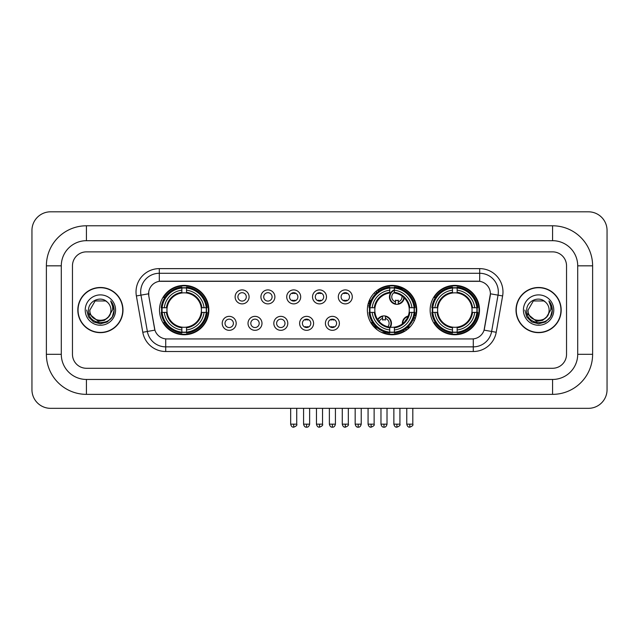 <?xml version="1.0" encoding="UTF-8"?>
<svg xmlns="http://www.w3.org/2000/svg" width="639" height="639" viewBox="0 0 639 639"><rect width="100%" height="100%" fill="white"/><g stroke="black" fill="none" stroke-linecap="round" stroke-linejoin="round"><path stroke-width="0.96" d="M367.369 310.067A24.681 24.681 0 0 0 392.05 334.748A24.681 24.681 0 0 0 416.732 310.067A24.681 24.681 0 0 0 392.05 285.393A24.681 24.681 0 0 0 367.369 310.067M430.143 310.067A24.681 24.681 0 0 0 454.824 334.748A24.681 24.681 0 0 0 479.506 310.067A24.681 24.681 0 0 0 454.824 285.393A24.681 24.681 0 0 0 430.143 310.067M159.494 310.067A24.681 24.681 0 0 0 184.176 334.748A24.681 24.681 0 0 0 208.857 310.067A24.681 24.681 0 0 0 184.176 285.393A24.681 24.681 0 0 0 159.494 310.067M236.19 323.342A6.981 6.981 0 0 1 229.209 330.323A6.981 6.981 0 0 1 222.22 323.342A6.981 6.981 0 0 1 229.209 316.353A6.981 6.981 0 0 1 236.19 323.342M225.016 323.342A4.193 4.193 0 0 0 229.209 327.535A4.193 4.193 0 0 0 233.395 323.342A4.193 4.193 0 0 0 229.209 319.149A4.193 4.193 0 0 0 225.016 323.342M261.99 323.342A6.981 6.981 0 0 1 255.009 330.323A6.981 6.981 0 0 1 248.02 323.342A6.981 6.981 0 0 1 255.009 316.353A6.981 6.981 0 0 1 261.99 323.342M250.815 323.342A4.193 4.193 0 0 0 255.009 327.535A4.193 4.193 0 0 0 259.194 323.342A4.193 4.193 0 0 0 255.009 319.149A4.193 4.193 0 0 0 250.815 323.342M287.79 323.342A6.981 6.981 0 0 1 280.801 330.323A6.981 6.981 0 0 1 273.819 323.342A6.981 6.981 0 0 1 280.801 316.353A6.981 6.981 0 0 1 287.79 323.342M276.615 323.342A4.193 4.193 0 0 0 280.801 327.535A4.193 4.193 0 0 0 284.994 323.342A4.193 4.193 0 0 0 280.801 319.149A4.193 4.193 0 0 0 276.615 323.342M313.589 323.342A6.981 6.981 0 0 1 306.6 330.323A6.981 6.981 0 0 1 299.619 323.342A6.981 6.981 0 0 1 306.6 316.353A6.981 6.981 0 0 1 313.589 323.342M302.407 323.342A4.193 4.193 0 0 0 306.6 327.535A4.193 4.193 0 0 0 310.794 323.342A4.193 4.193 0 0 0 306.6 319.149A4.193 4.193 0 0 0 302.407 323.342M339.381 323.342A6.981 6.981 0 0 1 332.4 330.323A6.981 6.981 0 0 1 325.411 323.342A6.981 6.981 0 0 1 332.4 316.353A6.981 6.981 0 0 1 339.381 323.342M328.206 323.342A4.193 4.193 0 0 0 332.4 327.535A4.193 4.193 0 0 0 336.593 323.342A4.193 4.193 0 0 0 332.4 319.149A4.193 4.193 0 0 0 328.206 323.342M249.09 296.895A6.981 6.981 0 0 1 242.109 303.876A6.981 6.981 0 0 1 235.12 296.895A6.981 6.981 0 0 1 242.109 289.906A6.981 6.981 0 0 1 249.09 296.895M237.916 296.895A4.193 4.193 0 0 0 242.109 301.081A4.193 4.193 0 0 0 246.295 296.895A4.193 4.193 0 0 0 242.109 292.702A4.193 4.193 0 0 0 237.916 296.895M274.89 296.895A6.981 6.981 0 0 1 267.901 303.876A6.981 6.981 0 0 1 260.92 296.895A6.981 6.981 0 0 1 267.901 289.906A6.981 6.981 0 0 1 274.89 296.895M263.715 296.895A4.193 4.193 0 0 0 267.901 301.081A4.193 4.193 0 0 0 272.094 296.895A4.193 4.193 0 0 0 267.901 292.702A4.193 4.193 0 0 0 263.715 296.895M300.689 296.895A6.981 6.981 0 0 1 293.7 303.876A6.981 6.981 0 0 1 286.719 296.895A6.981 6.981 0 0 1 293.7 289.906A6.981 6.981 0 0 1 300.689 296.895M289.515 296.895A4.193 4.193 0 0 0 293.7 301.081A4.193 4.193 0 0 0 297.894 296.895A4.193 4.193 0 0 0 293.7 292.702A4.193 4.193 0 0 0 289.515 296.895M326.481 296.895A6.981 6.981 0 0 1 319.5 303.876A6.981 6.981 0 0 1 312.519 296.895A6.981 6.981 0 0 1 319.5 289.906A6.981 6.981 0 0 1 326.481 296.895M315.307 296.895A4.193 4.193 0 0 0 319.5 301.081A4.193 4.193 0 0 0 323.693 296.895A4.193 4.193 0 0 0 319.5 292.702A4.193 4.193 0 0 0 315.307 296.895M352.281 296.895A6.981 6.981 0 0 1 345.3 303.876A6.981 6.981 0 0 1 338.311 296.895A6.981 6.981 0 0 1 345.3 289.906A6.981 6.981 0 0 1 352.281 296.895M341.106 296.895A4.193 4.193 0 0 0 345.3 301.081A4.193 4.193 0 0 0 349.485 296.895A4.193 4.193 0 0 0 345.3 292.702A4.193 4.193 0 0 0 341.106 296.895M142.785 332.272L136.379 295.953A23.284 23.284 0 0 1 159.311 268.628L479.689 268.628A23.284 23.284 0 0 1 502.621 295.953L496.215 332.272A23.284 23.284 0 0 1 473.283 351.514L165.717 351.514A23.284 23.284 0 0 1 142.785 332.272L147.369 331.465L140.963 295.146A18.627 18.627 0 0 1 159.311 273.284L479.689 273.284A18.627 18.627 0 0 1 498.037 295.146L491.631 331.465A18.627 18.627 0 0 1 473.283 346.857L165.717 346.857A18.627 18.627 0 0 1 147.369 331.465L154.926 330.131L148.791 295.953A12.572 12.572 0 0 1 161.172 281.2L477.828 281.2A12.572 12.572 0 0 1 490.209 295.953L484.458 328.55A12.572 12.572 0 0 1 472.077 338.942L166.923 338.942A12.572 12.572 0 0 1 154.542 328.55L148.791 295.953L148.735 291.911M161.715 312.399A22.589 22.589 0 0 1 161.715 307.742M432.355 312.399A22.589 22.589 0 0 1 432.355 307.742M369.59 312.399A22.589 22.589 0 0 1 369.59 307.742M77.822 310.067A22.589 22.589 0 0 0 100.403 332.655A22.589 22.589 0 0 0 122.992 310.067A22.589 22.589 0 0 0 100.403 287.486A22.589 22.589 0 0 0 77.822 310.067M516.008 310.067A22.589 22.589 0 0 0 538.597 332.655A22.589 22.589 0 0 0 561.178 310.067A22.589 22.589 0 0 0 538.597 287.486A22.589 22.589 0 0 0 516.008 310.067M159.311 268.628L159.311 281.336L479.689 281.336L479.689 268.628M472.077 338.942L166.923 338.942M502.621 295.953L490.401 293.796L484.074 330.131L496.215 332.272M484.458 328.55L484.386 328.949M154.614 328.949L154.542 328.55M566.537 265.832A13.97 13.97 0 0 0 552.567 251.862L86.433 251.862A13.97 13.97 0 0 0 72.463 265.832L72.463 354.31A13.97 13.97 0 0 0 86.433 368.28L552.567 368.28A13.97 13.97 0 0 0 566.537 354.31L566.537 265.832A13.97 13.97 0 0 0 552.567 251.862L86.433 251.862A13.97 13.97 0 0 0 72.463 265.832L72.463 354.31A13.97 13.97 0 0 0 86.433 368.28L552.567 368.28A13.97 13.97 0 0 0 566.537 354.31L566.537 265.832M122.752 310.067A22.349 22.349 0 0 0 100.403 287.718A22.349 22.349 0 0 0 78.054 310.067A22.349 22.349 0 0 0 100.403 332.424A22.349 22.349 0 0 0 122.752 310.067M109.141 316.265L104.389 320.379L98.158 321.249L88.853 313.485M108.47 316.832C102.879 324.38 89.332 319.556 89.875 310.067C89.236 323.646 111.569 323.646 110.93 310.067C111.569 323.646 89.236 323.646 89.875 310.067L95.139 300.953L105.667 300.953L107.296 302.119C100.842 295.346 88.406 300.929 88.517 310.067C87.335 326.313 113.678 326.745 114.109 310.858L114.125 310.067C114.085 306.616 112.943 303.589 110.683 300.977C112.4 303.797 113.007 306.824 112.496 310.067L108.47 316.832A10.528 10.528 0 0 0 110.93 310.067C111.569 323.646 89.236 323.646 89.875 310.067L95.139 300.953M110.93 310.067A10.528 10.528 0 0 0 107.296 302.119M85.219 310.067A15.184 15.184 0 0 0 100.403 325.251A15.184 15.184 0 0 0 115.587 310.067A15.184 15.184 0 0 0 100.403 294.891A15.184 15.184 0 0 0 85.219 310.067M110.683 300.977L114.125 310.466L113.486 305.913L114.125 310.466L113.486 305.913L114.125 310.466L110.787 301.089L114.125 310.466L110.787 301.089L114.125 310.067L112.288 316.936L107.264 321.96L100.403 323.797L93.542 321.96L88.517 316.936L86.68 310.067M110.787 301.089L114.125 310.474M560.946 310.067A22.349 22.349 0 0 0 538.597 287.718A22.349 22.349 0 0 0 516.248 310.067A22.349 22.349 0 0 0 538.597 332.424A22.349 22.349 0 0 0 560.946 310.067M547.335 316.265L542.583 320.379L536.353 321.249L527.039 313.485M549.125 310.067C549.764 323.646 527.431 323.646 528.07 310.067L533.333 300.953L543.861 300.953L545.49 302.119C539.028 295.346 526.6 300.929 526.712 310.067C525.53 326.313 551.872 326.745 552.296 310.858L552.32 310.067C552.28 306.616 551.137 303.589 548.877 300.977C550.594 303.797 551.201 306.824 550.69 310.067L546.664 316.832A10.528 10.528 0 0 0 549.125 310.067C549.764 323.646 527.431 323.646 528.07 310.067C527.431 323.646 549.764 323.646 549.125 310.067A10.528 10.528 0 0 0 545.49 302.119M546.664 316.832C541.073 324.38 527.526 319.556 528.07 310.067M523.413 310.067A15.184 15.184 0 0 0 538.597 325.251A15.184 15.184 0 0 0 553.781 310.067A15.184 15.184 0 0 0 538.597 294.891A15.184 15.184 0 0 0 523.413 310.067M548.877 300.977L552.32 310.466L551.681 305.913L552.32 310.466L551.681 305.913L552.32 310.466L548.981 301.089L552.32 310.466L548.981 301.089L552.32 310.067L550.483 316.936L545.458 321.96L538.597 323.797L531.736 321.96L526.712 316.936L524.875 310.067M548.981 301.089L552.32 310.474M201.245 312.399A17.229 17.229 0 0 0 186.508 292.997L186.508 292.997A17.229 17.229 0 0 0 167.106 312.399A17.229 17.229 0 0 0 201.245 312.399L201.94 312.399L201.245 312.399A17.229 17.229 0 0 1 186.508 327.144L186.508 329.956A20.025 20.025 0 0 0 204.065 312.399L207.156 312.399A23.1 23.1 0 0 1 186.508 333.047L186.508 332.112A22.165 22.165 0 0 0 206.221 312.399M162.178 312.399A22.117 22.117 0 0 1 162.178 307.742M186.508 288.077A22.117 22.117 0 0 0 181.851 288.077M206.173 307.742A22.117 22.117 0 0 1 206.173 312.399M207.156 307.742A23.1 23.1 0 0 0 186.508 287.095L186.508 288.029A22.165 22.165 0 0 1 206.221 307.742L207.156 307.742M161.196 312.399A23.1 23.1 0 0 0 181.851 333.047L181.851 332.112A22.165 22.165 0 0 1 162.13 312.399L161.196 312.399M206.221 307.742L204.065 307.742A20.025 20.025 0 0 0 186.508 290.186L186.508 288.029M186.508 332.112L186.508 329.956M162.13 312.399L164.287 312.399A20.025 20.025 0 0 0 181.851 329.956L181.851 332.112M186.508 290.186L186.508 292.311A17.908 17.908 0 0 1 201.94 307.742L204.065 307.742M204.065 312.399L201.94 312.399A17.908 17.908 0 0 1 186.508 327.831M181.851 329.956L181.851 327.144A17.229 17.229 0 0 1 167.106 312.399L164.287 312.399M201.245 307.742L201.94 307.742M186.508 332.064A22.117 22.117 0 0 1 181.851 332.064M181.851 287.095A23.1 23.1 0 0 0 161.196 307.742L162.13 307.742A22.165 22.165 0 0 1 181.851 288.029L181.851 287.095M181.851 288.029L181.851 290.186A20.025 20.025 0 0 0 164.287 307.742L162.13 307.742M181.851 292.966L181.851 290.186M164.287 307.742L166.42 307.742A17.908 17.908 0 0 1 181.851 292.311M181.851 327.144L181.851 327.831A17.908 17.908 0 0 1 166.42 312.399M164.798 297.494L163.48 297.494A24.218 24.218 0 0 1 208.394 310.067A24.218 24.218 0 0 1 163.48 322.647L164.798 322.647M394.383 332.112L394.383 333.047A23.1 23.1 0 0 0 415.031 312.399L414.096 312.399A22.165 22.165 0 0 1 394.383 332.112L394.383 329.956A20.025 20.025 0 0 0 411.939 312.399L409.12 312.399A17.229 17.229 0 0 0 394.383 292.997L394.383 292.43A5.12 5.12 0 0 0 395.493 301.824L395.493 300.178A3.57 3.57 0 0 0 398.289 300.178L398.289 303.733A6.981 6.981 0 0 0 403.848 297.518M390.357 327.216A17.229 17.229 0 0 0 409.12 312.399L409.815 312.399A17.908 17.908 0 0 1 394.383 327.831L394.383 329.956M389.726 288.029L389.726 287.095A23.1 23.1 0 0 0 369.07 307.742L370.005 307.742A22.165 22.165 0 0 1 389.726 288.029L389.726 290.186A20.025 20.025 0 0 0 372.162 307.742L374.981 307.742A17.229 17.229 0 0 0 389.726 327.144L389.726 333.047A23.1 23.1 0 0 1 369.07 312.399L370.005 312.399A22.165 22.165 0 0 0 389.726 332.112M370.053 312.399A22.117 22.117 0 0 1 370.053 307.742M394.383 288.077A22.117 22.117 0 0 0 389.726 288.077M414.048 307.742A22.117 22.117 0 0 1 414.048 312.399M415.031 307.742A23.1 23.1 0 0 0 394.383 287.095L394.383 288.029A22.165 22.165 0 0 1 414.096 307.742L415.031 307.742M414.096 307.742L411.939 307.742A20.025 20.025 0 0 0 394.383 290.186L394.383 288.029M411.939 312.399L414.096 312.399M370.005 312.399L372.162 312.399A20.025 20.025 0 0 0 389.726 329.956M394.383 290.186L394.383 292.997A17.229 17.229 0 0 0 393.664 292.918M409.12 307.742L411.939 307.742M389.726 327.144A17.229 17.229 0 0 1 374.981 312.399L372.162 312.399M394.383 327.168L394.383 327.831M394.383 332.064A22.117 22.117 0 0 1 389.726 332.064M372.162 307.742L370.005 307.742M389.726 292.311A17.908 17.908 0 0 0 374.294 307.742L374.981 307.742A17.229 17.229 0 0 1 389.726 292.997L389.726 290.186M389.726 292.997A17.229 17.229 0 0 1 390.605 292.902M377.841 290.465A24.218 24.218 0 0 1 415.526 316.001M404.375 330.914A24.218 24.218 0 0 1 383.24 332.623M376.107 328.294A24.218 24.218 0 0 1 371.355 322.647L372.673 322.647M471.894 312.399A17.229 17.229 0 0 0 457.149 292.997L457.149 292.997A17.229 17.229 0 0 0 437.755 312.399A17.229 17.229 0 0 0 471.894 312.399L472.58 312.399L471.894 312.399A17.229 17.229 0 0 1 457.149 327.144L457.149 329.956A20.025 20.025 0 0 0 474.713 312.399L477.804 312.399A23.1 23.1 0 0 1 457.149 333.047L457.149 332.112A22.165 22.165 0 0 0 476.87 312.399M432.827 312.399A22.117 22.117 0 0 1 432.827 307.742M457.149 288.077A22.117 22.117 0 0 0 452.492 288.077M476.822 307.742A22.117 22.117 0 0 1 476.822 312.399M477.804 307.742A23.1 23.1 0 0 0 457.149 287.095L457.149 288.029A22.165 22.165 0 0 1 476.87 307.742L477.804 307.742M431.844 312.399A23.1 23.1 0 0 0 452.492 333.047L452.492 332.112A22.165 22.165 0 0 1 432.779 312.399L431.844 312.399M476.87 307.742L474.713 307.742A20.025 20.025 0 0 0 457.149 290.186L457.149 288.029M457.149 332.112L457.149 329.956M432.779 312.399L434.935 312.399A20.025 20.025 0 0 0 452.492 329.956L452.492 332.112M457.149 290.186L457.149 292.311A17.908 17.908 0 0 1 472.58 307.742L474.713 307.742M474.713 312.399L472.58 312.399A17.908 17.908 0 0 1 457.149 327.831M452.492 329.956L452.492 327.144A17.229 17.229 0 0 1 437.755 312.399L434.935 312.399M471.894 307.742L472.58 307.742M457.149 332.064A22.117 22.117 0 0 1 452.492 332.064M452.492 287.095A23.1 23.1 0 0 0 431.844 307.742L432.779 307.742A22.165 22.165 0 0 1 452.492 288.029L452.492 287.095M452.492 288.029L452.492 290.186A20.025 20.025 0 0 0 434.935 307.742L432.779 307.742M452.492 292.966L452.492 290.186M434.935 307.742L437.06 307.742A17.908 17.908 0 0 1 452.492 292.311M452.492 327.144L452.492 327.831A17.908 17.908 0 0 1 437.06 312.399M435.447 297.494L434.129 297.494A24.218 24.218 0 0 1 479.034 310.067A24.218 24.218 0 0 1 434.129 322.647L435.447 322.647M292.303 300.841L292.303 300.178A3.57 3.57 0 0 0 295.098 300.178L295.098 300.841M295.098 292.942L295.098 293.605A3.57 3.57 0 0 0 292.303 293.605L292.303 292.942M318.102 300.841L318.102 300.178A3.57 3.57 0 0 0 320.898 300.178L320.898 300.841M320.898 292.942L320.898 293.605A3.57 3.57 0 0 0 318.102 293.605L318.102 292.942M343.902 300.841L343.902 300.178A3.57 3.57 0 0 0 346.697 300.178L346.697 300.841M346.697 292.942L346.697 293.605A3.57 3.57 0 0 0 343.902 293.605L343.902 292.942M377.09 292.47A7.452 7.452 0 0 0 376.02 291.304M371.043 300.466A3.57 3.57 0 0 1 369.701 300.178L369.701 301.824A5.12 5.12 0 0 1 368.903 301.52M376.738 292.774A6.981 6.981 0 0 0 375.668 291.608M375.381 294.084A5.12 5.12 0 0 0 374.318 292.91M368.32 303.301A6.981 6.981 0 0 0 369.701 303.733L369.701 304.212A7.452 7.452 0 0 0 369.709 304.212A7.452 7.452 0 0 1 368.192 303.757M369.701 303.733L369.701 301.824M367.776 305.594A9.313 9.313 0 0 0 369.31 306.033M378.56 291.32A9.313 9.313 0 0 0 377.505 290.13M394.383 290.378A6.981 6.981 0 0 0 395.493 303.733L395.493 304.212A7.452 7.452 0 0 1 394.383 289.874M398.289 301.824A5.12 5.12 0 0 0 401.931 295.953M395.493 303.733L395.493 301.824M395.493 304.212A7.452 7.452 0 0 0 404.271 297.926M402.57 289.507A9.313 9.313 0 0 0 397.354 287.59M398.289 304.212L398.289 303.733M305.202 327.296L305.202 326.633A3.57 3.57 0 0 0 307.998 326.633L307.998 327.296M307.998 319.388L307.998 320.051A3.57 3.57 0 0 0 305.202 320.051L305.202 319.388M331.002 327.296L331.002 326.633A3.57 3.57 0 0 0 333.798 326.633L333.798 327.296M333.798 319.388L333.798 320.051A3.57 3.57 0 0 0 331.002 320.051L331.002 319.388M377.617 319.484A7.452 7.452 0 0 1 385.389 316.025L385.389 320.051A3.57 3.57 0 0 0 382.601 320.051L382.601 318.414A5.12 5.12 0 0 0 379.199 321.545M389.726 328.111A7.452 7.452 0 0 0 385.389 316.025M389.726 327.336A6.981 6.981 0 0 0 385.389 316.497M387.801 326.769A5.12 5.12 0 0 0 385.389 318.414M382.601 318.414L382.601 316.025M382.601 316.497A6.981 6.981 0 0 0 377.913 319.915M375.149 325.81L375.149 326.249A9.313 9.313 0 0 0 377.449 329.972M381.132 332.208A9.313 9.313 0 0 0 386.156 332.4M402.362 323.877A7.452 7.452 0 0 1 408.209 316.065M415.31 318.334A7.452 7.452 0 0 0 414.016 317.208M410.102 326.904A3.57 3.57 0 0 1 408.393 326.633L408.393 328.27A5.12 5.12 0 0 1 407.027 327.655M406.556 319.372A5.12 5.12 0 0 0 405.07 321.353M415.126 318.829A6.981 6.981 0 0 0 413.864 317.663M414.264 320.834A5.12 5.12 0 0 0 413.145 319.468M406.548 330.043A7.452 7.452 0 0 1 405.102 329.125M408.001 316.593A6.981 6.981 0 0 0 402.81 323.526M405.501 328.853A6.981 6.981 0 0 0 406.971 329.732M403.449 330.163A9.313 9.313 0 0 0 404.799 331.202M415.925 316.329A9.313 9.313 0 0 0 414.543 315.331M86.433 225.783L86.433 240.687L552.567 240.687L552.567 225.783A40.049 40.049 0 0 1 592.617 265.832A40.049 40.049 0 0 0 552.567 225.783L86.433 225.783A40.049 40.049 0 0 0 46.383 265.832L46.383 354.31A40.049 40.049 0 0 0 86.433 394.359L552.567 394.359A40.049 40.049 0 0 0 592.617 354.31L592.617 265.832L577.712 265.832A25.145 25.145 0 0 0 552.567 240.687L86.433 240.687A25.145 25.145 0 0 0 61.288 265.832L61.288 354.31A25.145 25.145 0 0 0 86.433 379.454L552.567 379.454A25.145 25.145 0 0 0 577.712 354.31L577.712 265.832L577.712 354.31L592.617 354.31M607.05 230.439A18.627 18.627 0 0 0 588.423 211.813L50.577 211.813A18.627 18.627 0 0 0 31.95 230.439L31.95 389.702A18.627 18.627 0 0 0 50.577 408.329L588.423 408.329A18.627 18.627 0 0 0 607.05 389.702L607.05 230.439M136.379 295.953L140.963 295.146A18.627 18.627 0 0 1 140.684 291.911M140.963 295.146L148.599 293.796M473.283 338.886L473.283 351.514M165.717 351.514L165.717 338.886M181.851 332.272A22.325 22.325 0 0 0 186.508 332.272M206.381 312.399A22.325 22.325 0 0 0 206.381 307.742M186.508 287.862A22.325 22.325 0 0 0 181.851 287.862M394.383 327.144A17.229 17.229 0 0 0 409.12 312.399M409.815 307.742A17.908 17.908 0 0 0 394.383 292.311M374.294 312.399A17.908 17.908 0 0 0 389.726 327.831M389.726 332.272A22.325 22.325 0 0 0 394.383 332.272M414.256 312.399A22.325 22.325 0 0 0 414.256 307.742M394.383 287.862A22.325 22.325 0 0 0 389.726 287.862M452.492 332.272A22.325 22.325 0 0 0 457.149 332.272M477.029 312.399A22.325 22.325 0 0 0 477.029 307.742M457.149 287.862A22.325 22.325 0 0 0 452.492 287.862M293.7 424.16L290.673 424.16C291.2 426.317 292.215 427.323 293.7 427.187L293.7 424.16L296.728 424.16L296.728 408.329M319.5 424.16L316.473 424.16C317 426.317 318.014 427.323 319.5 427.187L319.5 424.16L322.527 424.16L322.527 408.329M345.3 424.16L342.272 424.16C342.8 426.317 343.806 427.323 345.3 427.187L345.3 424.16L348.327 424.16L348.327 408.329M371.099 424.16L368.072 424.16C368.599 426.317 369.606 427.323 371.099 427.187L371.099 424.16L374.127 424.16L374.127 408.329M396.891 424.16L393.864 424.16C394.399 426.317 395.405 427.323 396.891 427.187L396.891 424.16L399.918 424.16L399.918 408.329M306.6 424.16L303.573 424.16C304.1 426.317 305.115 427.323 306.6 427.187L306.6 424.16L309.627 424.16L309.627 408.329M332.4 424.16L329.373 424.16C329.9 426.317 330.906 427.323 332.4 427.187L332.4 424.16L335.427 424.16L335.427 408.329M358.199 424.16L355.172 424.16C355.699 426.317 356.706 427.323 358.199 427.187L358.199 424.16L361.227 424.16L361.227 408.329M383.991 424.16L380.972 424.16C381.499 426.317 382.505 427.323 383.991 427.187L383.991 424.16L387.018 424.16L387.018 408.329M409.791 424.16L406.763 424.16C407.291 426.317 408.305 427.323 409.791 427.187L409.791 424.16L412.818 424.16L412.818 408.329M552.567 394.359L552.567 379.454L86.433 379.454L86.433 394.359M46.383 354.31L61.288 354.31L61.288 265.832L46.383 265.832M290.673 424.16L290.673 408.329M296.728 424.16C297.343 425.127 296.336 426.133 293.7 427.187M316.473 424.16L316.473 408.329M322.527 424.16C323.142 425.127 322.136 426.133 319.5 427.187M342.272 424.16L342.272 408.329M348.327 424.16C348.942 425.127 347.928 426.133 345.3 427.187M368.072 424.16L368.072 408.329M374.127 424.16C374.734 425.127 373.727 426.133 371.099 427.187M393.864 424.16L393.864 408.329M399.918 424.16C400.533 425.127 399.527 426.133 396.891 427.187M303.573 424.16L303.573 408.329M309.627 424.16C309.1 426.317 308.094 427.323 306.6 427.187M329.373 424.16L329.373 408.329M335.427 424.16C334.9 426.317 333.885 427.323 332.4 427.187M355.172 424.16L355.172 408.329M361.227 424.16C360.7 426.317 359.685 427.323 358.199 427.187M380.972 424.16L380.972 408.329M387.018 424.16C386.491 426.317 385.485 427.323 383.991 427.187M406.763 424.16L406.763 408.329M412.818 424.16C413.433 425.127 412.427 426.133 409.791 427.187"/></g></svg>
